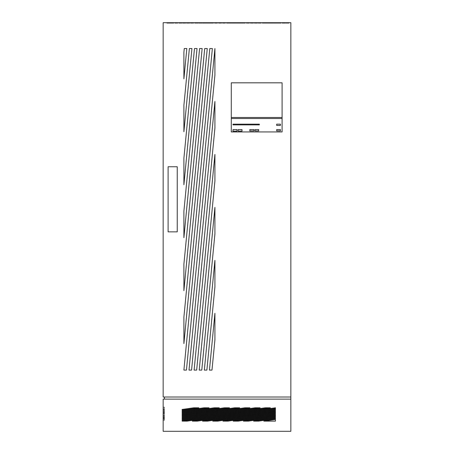 <?xml version="1.0" encoding="UTF-8"?>
<svg xmlns="http://www.w3.org/2000/svg" width="454" height="454" viewBox="0 0 454 454"><rect width="100%" height="100%" fill="white"/><g stroke="black" fill="none" stroke-linecap="round" stroke-linejoin="round"><path stroke-width="0.34" stroke-dasharray="2.27 1.7" d="M227 22.7L242.578 22.7L227 22.7M227 23.211L242.578 23.211L227 23.211M171.606 22.7L173.377 22.7L169.841 22.7L171.606 22.7L170.267 22.7L171.606 22.7L171.606 23.211L172.951 23.211L169.841 23.211L173.377 23.211L168.071 23.211L171.606 23.211M262.991 22.7L278.569 22.7L262.991 22.7M262.991 23.211L278.569 23.211L262.991 23.211M194.772 22.7L210.35 22.7L194.772 22.7M194.772 23.211L210.35 23.211L194.772 23.211M228.765 22.7L230.354 22.7L227.176 22.7L228.765 22.7L228.765 23.211L230.354 23.211L228.765 23.211M284.022 22.7L285.572 22.7L282.479 22.7L285.572 23.211L284.022 23.211M282.519 22.7L284.249 22.7L282.519 22.7M282.519 23.211L284.249 23.211L282.519 23.211M290.844 22.7L163.156 22.7L163.156 397.017L164.433 397.017L164.433 399.123L163.156 399.123L163.156 431.3L290.844 431.3L290.844 22.7M166.624 22.7L289.016 22.7L166.624 22.7L166.624 23.211L289.016 23.211L289.016 22.7L289.016 23.211L166.624 23.211L166.624 22.7M163.156 415.995L163.156 407.045L163.156 420.37L163.156 407.045L163.156 416.727L163.156 415.995L164.433 415.995L164.433 407.045L163.156 407.045L163.156 419.644L163.156 407.045L163.156 418.185L163.156 407.045L163.156 415.268L163.156 407.045L164.433 407.045L164.433 407.771L163.156 407.771M164.433 409.962L164.433 420.37L164.433 418.707L164.433 420.37L163.156 420.37L163.156 408.504L163.156 420.37L163.156 412.879L163.156 420.37L163.156 414.337L163.156 420.37L163.156 418.707L163.156 420.37L164.433 420.37L163.156 420.37L164.433 420.37L164.433 409.962L163.156 409.962M290.844 397.017L164.433 397.017M164.433 399.123L290.844 399.123M280.413 129.583L280.413 130.865L276.679 130.865L276.679 129.583L280.413 129.583M280.402 124.152L280.402 125.435L276.679 125.435L276.679 124.152L280.402 124.152M237.011 129.583L237.011 131.172L232.981 131.172L232.981 129.583L237.011 129.583M242.016 129.583L242.016 131.11L238.106 131.11L238.106 129.583L242.016 129.583M253.973 129.583L253.973 130.928L249.825 130.928L249.825 129.583L253.973 129.583M259.348 124.152L259.348 124.884L232.981 124.884L232.981 124.152L259.348 124.152M258.678 129.583L258.678 130.928L255.012 130.928L255.012 129.583L258.678 129.583M177.242 166.76L168.105 166.76L168.105 231.852L177.242 231.852L177.242 166.76M231.285 82.827L231.285 131.932L282.099 131.932L282.099 82.827L231.285 82.827M182.105 409.457L193.733 407.8L198.841 407.8L182.105 410.189L182.105 409.457M212.75 421.125L217.858 421.125L275.453 412.902L275.453 412.17L212.75 421.125M222.965 421.125L228.073 421.125L275.453 414.36L275.453 413.628L222.965 421.125M192.32 421.125L197.428 421.125L275.453 409.985L275.453 409.258L192.32 421.125M202.535 421.125L207.643 421.125L275.453 411.443L275.453 410.717L202.535 421.125M253.61 421.125L258.718 421.125L275.453 418.736L275.453 418.003L253.61 421.125M263.825 421.125L275.453 419.462L275.453 421.125L263.825 421.125M233.18 421.125L238.288 421.125L275.453 415.819L275.453 415.087L233.18 421.125M243.395 421.125L248.503 421.125L275.453 417.277L275.453 416.545L243.395 421.125M182.105 413.832L224.378 407.8L229.486 407.8L182.105 414.564L182.105 413.832M182.105 415.291L234.593 407.8L239.701 407.8L182.105 416.017L182.105 415.291M182.105 410.915L203.948 407.8L209.056 407.8L182.105 411.647L182.105 410.915M182.105 412.374L214.163 407.8L219.271 407.8L182.105 413.106L182.105 412.374M182.105 419.666L265.238 407.8L270.346 407.8L182.105 420.393L182.105 419.666M182.105 421.125L187.213 421.125L275.453 408.526L275.453 407.8L182.105 421.125M182.105 416.749L244.808 407.8L249.916 407.8L182.105 417.476L182.105 416.749M182.105 418.208L255.023 407.8L260.131 407.8L182.105 418.934L182.105 418.208M183.898 52.363L184.273 48.527L186.827 48.527L183.898 78.843L183.898 52.363M204.328 370.101L206.882 370.101L214.918 286.832L214.918 260.358L204.328 370.101M199.221 370.101L201.775 370.101L214.918 233.878L214.918 207.399L199.221 370.101M209.436 370.101L211.99 370.101L214.918 339.791L214.918 313.311L209.436 370.101M183.898 211.235L199.595 48.527L202.149 48.527L183.898 237.714L183.898 211.235M183.898 264.188L204.703 48.527L207.257 48.527L183.898 290.668L183.898 264.188M183.898 105.322L189.38 48.527L191.934 48.527L183.898 131.796L183.898 105.322M183.898 158.276L194.488 48.527L197.042 48.527L183.898 184.755L183.898 158.276M189.006 370.101L191.56 370.101L214.918 127.966L214.918 101.486L189.006 370.101M194.113 370.101L196.667 370.101L214.918 180.919L214.918 154.439L194.113 370.101M183.898 317.147L209.81 48.527L212.364 48.527L183.898 343.627L183.898 317.147M183.898 370.101L186.452 370.101L214.918 75.006L214.918 48.527L183.898 370.101M282.099 117.484L231.285 117.484M231.285 118.528L282.099 118.528M164.433 410.688L163.156 410.688M164.433 411.42L164.433 420.37L164.433 411.42L163.156 411.42M164.433 412.147L163.156 412.147M164.433 407.771L164.433 420.37L163.156 420.37L164.433 420.37L164.433 407.045L163.156 407.045M164.433 408.504L164.433 420.37L163.156 420.37L164.433 420.37L164.433 408.504L163.156 408.504M164.433 409.23L163.156 409.23M164.433 415.796L164.433 420.37L163.156 420.37L164.433 420.37L164.433 415.796L163.156 415.796M164.433 416.522L163.156 416.522M164.433 417.254L164.433 420.37L163.156 420.37L164.433 420.37L164.433 417.254L163.156 417.254M164.433 417.981L163.156 417.981M164.433 412.879L164.433 420.37L163.156 420.37L164.433 420.37L164.433 412.879L163.156 412.879M164.433 413.605L163.156 413.605M164.433 414.337L164.433 420.37L163.156 420.37L164.433 420.37L164.433 414.337L163.156 414.337M164.433 415.064L163.156 415.064M164.433 411.619L164.433 407.045L164.433 411.619L163.156 411.619M164.433 412.351L163.156 412.351M164.433 413.078L164.433 407.045L164.433 413.078L163.156 413.078M164.433 413.81L163.156 413.81M164.433 408.702L164.433 407.045L164.433 408.702L163.156 408.702M164.433 409.434L163.156 409.434M164.433 410.161L164.433 407.045L164.433 410.161L163.156 410.161M164.433 410.893L163.156 410.893M164.433 417.453L164.433 407.045L164.433 417.453L163.156 417.453M164.433 418.185L163.156 418.185M164.433 418.911L164.433 407.045L164.433 418.911L163.156 418.911M164.433 419.644L163.156 419.644M164.433 414.536L164.433 407.045L164.433 414.536L163.156 414.536M164.433 415.268L163.156 415.268M164.433 415.995L164.433 407.045M164.433 416.727L163.156 416.727M164.433 420.37L163.156 420.37L164.433 420.37M164.433 418.707L163.156 418.707M169.841 22.7L168.071 22.7L169.841 22.7L169.841 23.211M172.951 22.7L172.951 23.211M266.311 22.7L266.311 23.211L266.311 22.7M268.354 22.7L268.354 23.211L268.354 22.7M258.649 22.7L258.649 23.211L258.649 22.7M270.397 22.7L270.397 23.211L270.397 22.7M256.606 22.7L256.606 23.211L256.606 22.7M272.44 22.7L272.44 23.211L272.44 22.7M254.563 22.7L254.563 23.211L254.563 22.7M274.483 22.7L274.483 23.211L274.483 22.7M252.52 22.7L252.52 23.211L252.52 22.7M276.526 22.7L276.526 23.211L276.526 22.7M250.477 22.7L250.477 23.211L250.477 22.7M278.569 22.7L278.569 23.211L278.569 22.7M248.434 22.7L248.434 23.211L248.434 22.7M230.32 22.7L230.32 23.211M232.363 22.7L232.363 23.211M222.659 22.7L222.659 23.211M234.406 22.7L234.406 23.211M220.616 22.7L220.616 23.211M236.449 22.7L236.449 23.211M218.573 22.7L218.573 23.211M238.492 22.7L238.492 23.211M216.53 22.7L216.53 23.211M240.535 22.7L240.535 23.211M214.487 22.7L214.487 23.211M242.578 22.7L242.578 23.211M212.444 22.7L212.444 23.211M198.092 22.7L198.092 23.211L198.092 22.7M200.135 22.7L200.135 23.211L200.135 22.7M190.43 22.7L190.43 23.211L190.43 22.7M202.178 22.7L202.178 23.211L202.178 22.7M188.387 22.7L188.387 23.211L188.387 22.7M204.221 22.7L204.221 23.211L204.221 22.7M186.344 22.7L186.344 23.211L186.344 22.7M206.264 22.7L206.264 23.211L206.264 22.7M184.301 22.7L184.301 23.211L184.301 22.7M208.307 22.7L208.307 23.211L208.307 22.7M182.258 22.7L182.258 23.211L182.258 22.7M210.35 22.7L210.35 23.211L210.35 22.7M180.215 22.7L180.215 23.211L180.215 22.7M230.354 22.7L230.354 23.211M285.572 22.7L285.572 23.211M284.249 22.7L284.249 23.211M173.377 22.7L173.377 23.211M280.793 22.7L280.793 23.211M281.015 22.7L281.015 23.211M282.479 22.7L282.479 23.211M227.176 22.7L227.176 23.211M209.328 22.7L209.328 23.211L209.328 22.7M179.194 22.7L179.194 23.211L179.194 22.7M207.285 22.7L207.285 23.211L207.285 22.7M181.237 22.7L181.237 23.211L181.237 22.7M205.242 22.7L205.242 23.211L205.242 22.7M183.28 22.7L183.28 23.211L183.28 22.7M203.199 22.7L203.199 23.211L203.199 22.7M185.323 22.7L185.323 23.211L185.323 22.7M201.156 22.7L201.156 23.211L201.156 22.7M187.366 22.7L187.366 23.211L187.366 22.7M199.113 22.7L199.113 23.211L199.113 22.7M189.409 22.7L189.409 23.211L189.409 22.7M191.452 22.7L191.452 23.211L191.452 22.7M241.556 22.7L241.556 23.211M211.422 22.7L211.422 23.211M239.513 22.7L239.513 23.211M213.465 22.7L213.465 23.211M237.47 22.7L237.47 23.211M215.508 22.7L215.508 23.211M235.427 22.7L235.427 23.211M217.551 22.7L217.551 23.211M233.384 22.7L233.384 23.211M219.594 22.7L219.594 23.211M231.341 22.7L231.341 23.211M221.637 22.7L221.637 23.211M223.68 22.7L223.68 23.211M277.547 22.7L277.547 23.211L277.547 22.7M247.413 22.7L247.413 23.211L247.413 22.7M275.504 22.7L275.504 23.211L275.504 22.7M249.456 22.7L249.456 23.211L249.456 22.7M273.461 22.7L273.461 23.211L273.461 22.7M251.499 22.7L251.499 23.211L251.499 22.7M271.418 22.7L271.418 23.211L271.418 22.7M253.542 22.7L253.542 23.211L253.542 22.7M269.375 22.7L269.375 23.211L269.375 22.7M255.585 22.7L255.585 23.211L255.585 22.7M267.332 22.7L267.332 23.211L267.332 22.7M257.628 22.7L257.628 23.211L257.628 22.7M259.671 22.7L259.671 23.211L259.671 22.7M168.071 22.7L168.071 23.211M170.267 22.7L170.267 23.211M225.235 22.7L225.235 23.211"/><path stroke-width="0.68" d="M290.844 22.7L163.156 22.7L163.156 397.017L290.844 397.017L290.844 22.7M290.844 399.123L163.156 399.123L163.156 431.3L290.844 431.3L290.844 397.017M164.433 399.123L164.433 397.017M231.285 118.528L282.099 118.528L282.099 117.484L231.285 117.484L231.285 131.932L282.099 131.932L282.099 118.528M282.099 117.484L282.099 82.827L231.285 82.827L231.285 117.484M186.452 370.101L214.918 75.006L214.918 48.527L183.898 370.101L186.452 370.101M183.898 158.276L194.488 48.527L197.042 48.527L183.898 184.755L183.898 158.276M183.898 264.188L204.703 48.527L207.257 48.527L183.898 290.668L183.898 264.188M183.898 52.363L184.273 48.527L186.827 48.527L183.898 78.843L183.898 52.363M206.882 370.101L214.918 286.832L214.918 260.358L204.328 370.101L206.882 370.101M201.775 370.101L214.918 233.878L214.918 207.399L199.221 370.101L201.775 370.101M211.99 370.101L214.918 339.791L214.918 313.311L209.436 370.101L211.99 370.101M183.898 211.235L199.595 48.527L202.149 48.527L183.898 237.714L183.898 211.235M183.898 105.322L189.38 48.527L191.934 48.527L183.898 131.796L183.898 105.322M191.56 370.101L214.918 127.966L214.918 101.486L189.006 370.101L191.56 370.101M196.667 370.101L214.918 180.919L214.918 154.439L194.113 370.101L196.667 370.101M183.898 317.147L209.81 48.527L212.364 48.527L183.898 343.627L183.898 317.147M182.105 416.749L244.808 407.8L249.916 407.8L182.105 417.476L182.105 416.749M187.213 421.125L275.453 408.526L275.453 407.8L182.105 421.125L187.213 421.125M182.105 412.374L214.163 407.8L219.271 407.8L182.105 413.106L182.105 412.374M182.105 415.291L234.593 407.8L239.701 407.8L182.105 416.017L182.105 415.291M263.825 421.125L275.453 419.462L275.453 421.125L263.825 421.125M258.718 421.125L275.453 418.736L275.453 418.003L253.61 421.125L258.718 421.125M207.643 421.125L275.453 411.443L275.453 410.717L202.535 421.125L207.643 421.125M197.428 421.125L275.453 409.985L275.453 409.258L192.32 421.125L197.428 421.125M228.073 421.125L275.453 414.36L275.453 413.628L222.965 421.125L228.073 421.125M217.858 421.125L275.453 412.902L275.453 412.17L212.75 421.125L217.858 421.125M182.105 409.457L193.733 407.8L198.841 407.8L182.105 410.189L182.105 409.457M238.288 421.125L275.453 415.819L275.453 415.087L233.18 421.125L238.288 421.125M248.503 421.125L275.453 417.277L275.453 416.545L243.395 421.125L248.503 421.125M182.105 413.832L224.378 407.8L229.486 407.8L182.105 414.564L182.105 413.832M182.105 410.915L203.948 407.8L209.056 407.8L182.105 411.647L182.105 410.915M182.105 419.666L265.238 407.8L270.346 407.8L182.105 420.393L182.105 419.666M182.105 418.208L255.023 407.8L260.131 407.8L182.105 418.934L182.105 418.208M177.242 166.76L168.105 166.76L168.105 231.852L177.242 231.852L177.242 166.76M259.348 124.152L259.348 124.884L232.981 124.884L232.981 124.152L259.348 124.152M253.973 129.583L253.973 130.928L249.825 130.928L249.825 129.583L253.973 129.583M255.012 130.928L258.678 130.928L258.678 129.583L255.012 129.583L255.012 130.928M242.016 129.583L242.016 131.11L238.106 131.11L238.106 129.583L242.016 129.583M237.011 129.583L237.011 131.172L232.981 131.172L232.981 129.583L237.011 129.583M280.402 124.152L280.402 125.435L276.679 125.435L276.679 124.152L280.402 124.152M280.413 129.583L280.413 130.865L276.679 130.865L276.679 129.583L280.413 129.583"/></g></svg>
